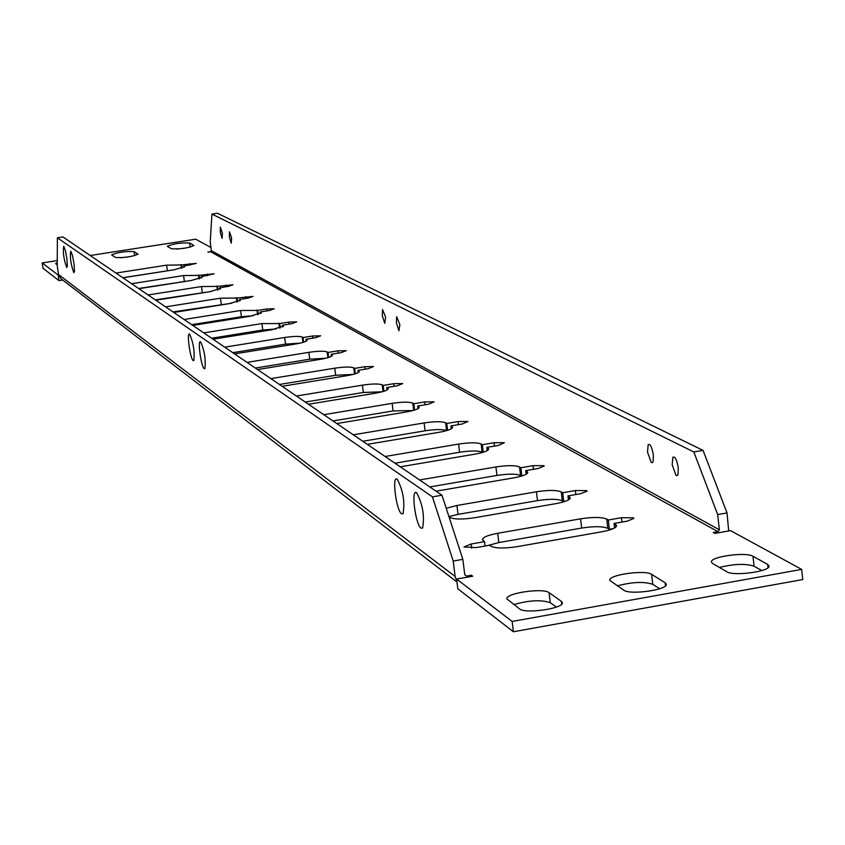 <?xml version="1.0" encoding="UTF-8"?>
<svg xmlns="http://www.w3.org/2000/svg" width="845" height="845" viewBox="0 0 845 845"><rect width="100%" height="100%" fill="white"/><g stroke="black" fill="none" stroke-linecap="round" stroke-linejoin="round"><path stroke-width="1.27" d="M138.907 288.694L191.519 280.434L202.029 277.276L201.216 276.653L214.155 273.801L199.05 275.364L183.576 275.565L131.598 283.709M122.895 277.783L174.133 269.777L184.421 266.735L183.65 266.154L196.283 263.408L181.612 264.929L166.613 265.161L115.976 273.062M155.839 300.228L209.909 291.694L220.651 288.42L219.774 287.744L228.319 286.402L233.04 284.797L217.492 286.381L201.501 286.55L148.107 294.958M173.774 312.46L229.386 303.63L240.36 300.218L239.431 299.5L248.208 298.105L253.025 296.426L237.012 298.053L220.482 298.179L165.578 306.872M192.808 325.42L250.035 316.283L261.274 312.734L260.271 311.953L269.312 310.516L274.224 308.763L266.714 308.985L257.704 310.421L240.593 310.495L184.104 319.495M213.035 339.204L271.995 329.74L283.487 326.022L282.41 325.188L291.715 323.698L296.732 321.861L288.958 322.072L279.684 323.561L261.939 323.582L203.772 332.898M234.572 353.886L295.359 344.063C302.816 342.764 306.746 341.464 307.126 340.186L305.974 339.278L315.565 337.725L320.688 335.803L312.629 336.004L303.07 337.546L302.278 337.07C299.479 336.056 293.606 336.204 284.659 337.504L224.707 347.168M257.556 369.55L320.297 359.336C327.945 357.995 331.958 356.643 332.349 355.28L331.103 354.298L341 352.692L346.239 350.664L337.863 350.844L327.997 352.45L327.152 351.942C324.195 350.865 318.1 350.992 308.879 352.333L247.025 362.378M282.135 386.302L346.957 375.676C354.805 374.282 358.924 372.867 359.305 371.42L357.963 370.363L368.188 368.684L373.532 366.54L364.829 366.709L354.646 368.378L353.738 367.828C350.612 366.677 344.274 366.793 334.736 368.188L270.865 378.623M308.488 404.259L375.529 393.178C383.588 391.742 387.813 390.253 388.193 388.721L386.735 387.559L397.298 385.816L402.759 383.556L393.696 383.693L383.176 385.426L382.204 384.845C378.887 383.598 372.296 383.704 362.42 385.151L296.405 396.02M336.806 423.556L406.234 411.99C414.504 410.501 418.835 408.938 419.215 407.301L417.631 406.022L428.563 404.206L434.14 401.819L424.686 401.924L413.796 403.741L412.751 403.118C409.223 401.766 402.357 401.85 392.133 403.361L323.804 414.694M367.321 444.354L439.294 432.249C447.808 430.707 452.244 429.059 452.624 427.316L450.892 425.912L462.226 424.01L467.919 421.475L458.043 421.549L446.762 423.451L445.632 422.775C441.882 421.317 434.7 421.37 424.105 422.944L353.305 434.795M400.298 466.82L475.017 454.145C483.773 452.529 488.336 450.797 488.706 448.927L486.804 447.385L498.561 445.389L504.38 442.685L494.05 442.738L482.337 444.713L481.122 443.984C477.108 442.41 469.598 442.442 458.592 444.079L385.13 456.49M436.041 491.188L513.728 477.858C522.738 476.189 527.428 474.351 527.787 472.355L525.696 470.633L537.916 468.542L544.212 466.081L543.863 465.658L533.026 465.658L520.858 467.739L519.538 466.947C515.228 465.236 507.359 465.236 495.92 466.947L419.595 479.971M448.991 516.802L449.931 517.457C454.272 519.464 462.574 519.538 474.848 517.7L555.82 503.652C565.104 501.909 569.921 499.965 570.269 497.821L567.956 495.899L580.673 493.702L587.148 491.093L586.747 490.618L575.35 490.565L562.696 492.751L561.26 491.896C556.623 490.015 548.352 489.984 536.438 491.779L456.934 505.49L446.213 508.257M627.307 521.133L633.951 518.365L633.496 517.816L621.487 517.71L608.294 520.013L606.731 519.073C601.724 517.024 593.01 516.939 580.578 518.83L497.716 533.29C487.892 535.16 482.77 537.283 482.368 539.659L484.502 541.666L471.109 544.011L464.011 546.958L476.147 547.602L489.625 545.247L491.04 546.24C495.73 548.437 504.476 548.563 517.288 546.63L601.756 531.801C611.326 529.973 616.269 527.914 616.618 525.601L614.051 523.456L627.307 521.133M416.606 492.762L416.574 492.741C410.797 488.125 415.434 524.798 421.032 528.157L422.637 528.019C424.708 515.799 422.701 504.053 416.606 492.762M70.811 251.197L70.8 251.187C69.744 256.922 70.748 264.105 73.821 272.724L74.497 271.224L74.064 264.062L72.49 255.528L70.811 251.197M63.734 246.254L63.734 246.254C62.72 251.926 63.713 259.014 66.713 267.495L67.368 266.027L66.935 258.961L65.382 250.532L63.734 246.254M200.624 341.887L200.614 341.876C197.329 339.099 201.089 366.931 204.226 368.663L204.902 368.61C205.927 359.452 204.501 350.548 200.624 341.887M189.629 334.208L189.618 334.197C186.439 331.504 190.157 358.871 193.188 360.54L193.822 360.488C194.804 351.488 193.41 342.721 189.629 334.208M397.213 479.221L397.182 479.199C391.657 474.763 396.22 510.655 401.576 513.844L403.065 513.707C405.04 501.772 403.086 490.269 397.213 479.221M678.271 467.845C676.908 459.796 675.102 456.247 672.873 457.208L672.155 464.697L676.084 475.534L677.394 475.503L678.081 474.172L678.271 467.845M653.343 455.022C652.023 447.206 650.301 443.741 648.178 444.639L647.492 452.012L651.294 462.585L652.541 462.532L653.185 461.222L653.343 455.022M231.614 238.026L229.46 231.783L229.375 236.875L231.224 243.159L231.614 238.026M222.436 233.304L220.334 227.147L220.26 232.185L222.066 238.374L222.436 233.304M399.843 324.586L396.675 316.706L396.368 322.801L398.924 330.754L399.843 324.586M385.626 317.266L382.542 309.524L382.257 315.544L384.75 323.36L385.626 317.266M210.595 251.747L211.377 250.69L210.215 241.987L211.958 214.091L693.819 451.959L717.68 514.584L719.37 529.783L717.986 531.663L210.595 251.747L207.87 252.18L211.271 251.282M693.819 451.959L703.061 450.374L727.027 512.947L728.675 530.966M703.061 450.374L217.461 213.246L211.958 214.091M717.68 514.584L727.027 512.947M462.859 559.358L453.216 561.048L432.439 496.86L57.386 237.815L62.984 236.949L441.967 495.223L462.859 559.358L464.761 574.758L466.556 576.089L471.373 575.244L472.682 576.216L456.606 579.057L457.81 588.785L513.411 631.754L802.75 579.554L801.662 569.393L512.165 621.445L456.606 579.057M57.386 237.815L57.228 265.7L58.463 274.477L61.02 278.765L456.976 582.025M453.216 561.048L455.117 576.459L456.87 581.233M441.967 495.223L432.439 496.86M138.601 288.483L191.118 280.498M122.81 277.72L171.123 270.242M659.734 588.733L652.773 584.339C644.017 581.402 632.166 581.93 617.241 585.902M761.831 570.565L754.067 566.192C745.491 563.435 733.946 563.858 719.444 567.46M120.328 257.788L130.067 256.669M176.373 249.085L185.562 248.071M556.401 607.09L550.264 602.696C541.307 599.591 529.15 600.214 513.792 604.587M155.3 299.869L211.144 291.493M172.971 311.911L231.783 303.218M191.709 324.681L241.416 316.738L253.394 315.681M211.609 338.232L262.795 330.015L276.167 328.958M232.776 352.661L285.525 344.137L300.26 343.112M255.338 368.04L309.756 359.188L325.832 358.238M279.452 384.464L335.645 375.264L353.052 374.43M305.267 402.062L363.361 392.471L382.109 391.795M332.972 420.947L393.094 410.934L413.216 410.49M362.79 441.27L425.088 430.802C435.629 429.239 442.801 429.186 446.582 430.654L445.632 422.775M394.964 463.197L459.595 452.244C470.591 450.596 478.101 450.586 482.125 452.181L482.569 452.455M429.799 486.931L496.945 475.439C508.384 473.718 516.253 473.739 520.562 475.481L521.555 476.084M448.917 516.57L458.032 514.373L537.494 500.62C549.408 498.825 557.679 498.877 562.305 500.779L564.914 501.444M487.449 545.627L498.846 542.553L581.666 528.051C594.088 526.16 602.802 526.266 607.808 528.347L609.372 529.297L613.312 528.611M57.259 260.609L42.25 262.932L58.189 275.09L58.97 280.625L62.688 280.044M58.97 280.625L43.01 268.298L42.25 262.932M665.163 582.796L651.632 574.357C645.221 569.541 608.051 574.864 609.773 580.357L623.811 590.201C630.043 595.218 668.11 589.821 666.261 584.191L665.163 582.796L665.501 585.786M767.672 564.428L752.979 556.263C746.04 551.658 709.747 556.728 711.416 562.073L712.588 563.478L726.816 571.748C733.597 576.533 770.767 571.41 768.982 565.939L767.672 564.428L768.02 567.682M111.815 255.074L111.667 254.894C117.92 252.254 125.398 251.166 134.123 251.62L138.062 254.176C131.746 256.859 124.215 257.947 115.459 257.461L111.815 255.074M57.238 264.834L55.664 263.587L57.249 262.605M167.49 246.455L167.31 246.244C173.436 243.656 180.883 242.578 189.66 243.022L193.98 245.536C187.791 248.155 180.291 249.233 171.482 248.779L167.49 246.455M561.407 601.386L549.06 592.662C543.219 587.613 505.12 593.222 506.884 598.883L519.559 608.886C525.21 614.135 564.228 608.453 562.316 602.654L561.407 601.386L561.735 604.101M801.662 569.393L730.534 530.628L714.933 533.396L713.307 532.487L717.986 531.663M90.214 255.507L195.702 239.188L210.954 247.5M201.216 276.653L201.385 277.942M199.05 275.364L199.504 278.692M183.65 266.154L183.809 267.358M181.612 264.929L182.034 268.066M219.774 287.744L219.964 289.138M217.492 286.381L217.968 289.93M239.431 299.5L239.631 300.989M237.012 298.053L237.519 301.845M260.271 311.953L260.482 313.569M257.704 310.421L258.243 314.467M282.41 325.188L282.642 326.93M279.684 323.561L280.244 327.902M305.974 339.278L306.217 341.169M303.07 337.546L303.672 342.193M331.103 354.298L331.367 356.358M327.997 352.45L328.642 357.456M357.963 370.363L358.248 372.592M354.646 368.378L355.333 373.775M386.735 387.559L387.042 389.999M383.176 385.426L383.915 391.277M417.631 406.022L417.958 408.705M413.796 403.741L414.589 410.078M450.892 425.912L451.251 428.859M446.762 423.451L447.618 430.348M486.804 447.385L487.195 450.638M482.337 444.713L483.255 452.244M525.696 470.633L526.129 474.246M520.858 467.739L521.851 475.988M567.956 495.899L568.431 499.934M562.696 492.751L563.742 501.645M484.502 541.666L485.041 546.05M614.051 523.456L614.568 527.967M608.294 520.013L609.372 529.297M471.373 575.244L471.521 576.427M512.165 621.445L513.411 631.754M466.556 576.089L464.761 574.758M719.37 529.783L211.377 250.69M58.463 274.477L455.117 576.459M201.807 277.002L201.892 277.593M207.342 274.055L207.553 275.65M198.459 275.005L198.976 278.85M183.576 275.565L184.347 281.3M184.21 266.492L184.284 267.031M189.681 263.672L189.882 265.172M181.052 264.591L181.538 268.214M166.613 265.161L167.363 270.749M651.632 574.357L652.773 584.339M752.979 556.263L754.067 566.192M134.123 251.62L134.682 255.697M189.66 243.022L190.209 247.131M549.06 592.662L550.264 602.696M220.408 288.124L220.492 288.758M226.006 285.04L226.228 286.73M216.869 286.011L217.418 290.099M201.501 286.55L202.293 292.444M240.096 299.901L240.191 300.588M245.768 296.669L246.001 298.454M236.346 297.651L236.927 302.024M220.482 298.179L221.284 304.242M260.978 312.375L261.084 313.146M266.714 308.985L266.957 310.886M257.007 309.999L257.619 314.667M240.593 310.495L241.416 316.738M283.17 325.642L283.276 326.476M288.958 322.072L289.222 324.1M278.934 323.117L279.589 328.103M261.939 323.582L262.795 330.015M306.777 339.764L306.893 340.683M312.629 336.004L312.904 338.158M302.278 337.07L302.964 342.415M284.659 337.504L285.525 344.137M331.969 354.815L332.096 355.829M337.863 350.844L338.158 353.157M327.152 351.942L327.892 357.688M308.879 352.333L309.756 359.188M358.882 370.913L359.019 372.032M364.829 366.709L365.135 369.18M353.738 367.828L354.52 374.029M334.736 368.188L335.645 375.264M387.718 388.151L387.876 389.397M393.696 383.693L394.034 386.355M382.204 384.845L383.049 391.541M362.42 385.151L363.361 392.471M418.687 406.656L418.856 408.061M424.686 401.924L425.046 404.797M412.751 403.118L413.659 410.364M392.133 403.361L393.094 410.934M452.033 426.598L452.223 428.161M458.043 421.549L458.423 424.644M424.105 422.944L425.088 430.802M488.04 448.125L488.252 449.878M494.05 442.738L494.452 446.086M481.122 443.984L482.125 452.181M458.592 444.079L459.595 452.244M527.037 471.436L527.269 473.422M533.026 465.658L533.459 469.302M519.538 466.947L520.562 475.481M495.92 466.947L496.945 475.439M569.414 496.775L569.678 499.036M575.35 490.565L575.815 494.536M561.26 491.896L562.305 500.779M536.438 491.779L537.494 500.62M456.934 505.49L458.032 514.373M471.109 544.011L471.616 548.151M615.635 524.407L615.942 526.984M621.487 517.71L621.994 522.062M606.731 519.073L607.808 528.347M580.578 518.83L581.666 528.051M497.716 533.29L498.846 542.553"/></g></svg>
